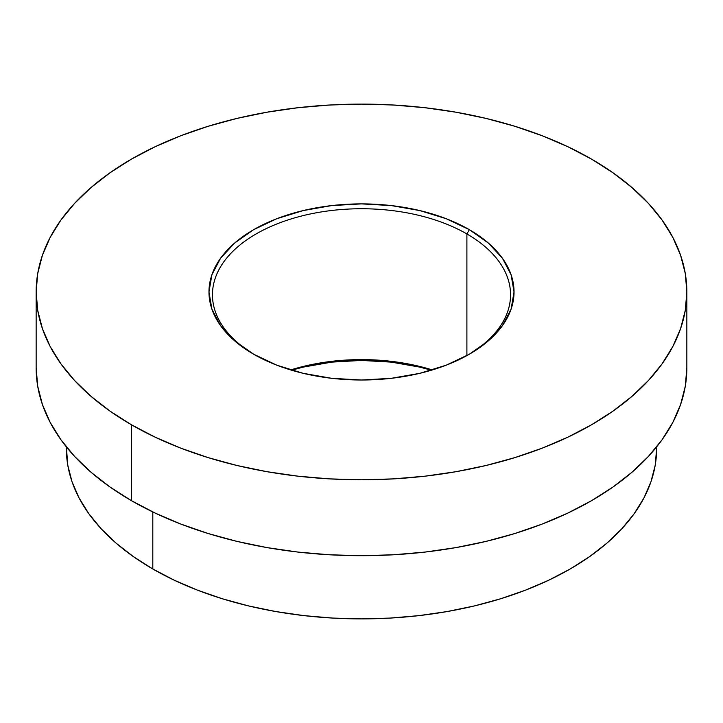 <?xml version="1.0" encoding="UTF-8"?>
<svg xmlns="http://www.w3.org/2000/svg" width="723" height="723" viewBox="0 0 723 723"><rect width="100%" height="100%" fill="white"/><g stroke="black" fill="none" stroke-linecap="round" stroke-linejoin="round"><path stroke-width="1.08" d="M290.655 369.941A149.046 86.046 180 0 1 432.345 369.941A149.046 86.046 0 0 0 290.655 369.941M431.405 370.221A152.535 88.061 0 0 0 291.595 370.221L303.127 367.13L331.74 362.124L361.5 360.434L391.26 362.124L419.873 367.13L431.405 370.221M466.895 233.945A149.046 86.046 0 0 0 256.728 233.592A149.046 86.046 0 0 0 254.894 354.93A149.046 86.046 180 0 1 212.454 294.794A149.046 86.046 180 0 1 304.464 215.291A149.046 86.046 180 0 1 466.895 233.945L466.895 355.608L466.895 233.945A149.046 86.046 180 0 1 510.546 294.794A149.046 86.046 180 0 1 468.106 354.93A149.046 86.046 0 0 0 466.895 233.945L469.354 229.679L466.895 233.945M253.646 354.216L253.646 354.216A152.535 88.061 180 0 1 253.646 229.679A152.535 88.061 180 0 1 469.354 229.679L446.245 218.726L419.873 210.592L391.26 205.576L361.5 203.886L331.74 205.576L303.127 210.592L276.755 218.726L253.646 229.679L234.677 243.027L220.578 258.247L211.902 274.767L208.965 291.947L211.902 309.128L220.578 325.648L234.677 340.876L253.646 354.216L276.755 365.169L303.127 373.312L331.74 378.319L361.5 380.009L391.26 378.319L419.873 373.312L446.245 365.169L469.354 354.216L488.323 340.876L502.422 325.648L511.098 309.128L514.035 291.947L511.098 274.767L502.422 258.247L488.323 243.027L469.354 229.679A152.535 88.061 180 0 1 469.354 354.216A152.535 88.061 180 0 1 253.646 354.216M152.806 511.956L152.806 568.983A295.138 170.393 0 0 0 474.442 605.919A295.138 170.393 0 0 0 656.638 448.495L655.219 465.196L650.971 481.735L643.931 497.957L634.17 513.701L621.789 528.82L606.895 543.163L589.643 556.593L570.194 568.983L548.73 580.207L525.467 590.176L500.623 598.771L474.442 605.919L447.176 611.55L419.078 615.616L390.429 618.066L361.5 618.888L332.571 618.066L303.922 615.616L275.825 611.55L248.558 605.919L222.377 598.771L197.533 590.176L174.27 580.207L152.806 568.983L152.806 511.956M131.441 424.772L131.441 500.668A325.35 187.835 0 0 0 486.01 541.391A325.35 187.835 0 0 0 686.85 367.853L685.287 386.263L680.596 404.491L672.842 422.377L662.087 439.729L648.432 456.394L632.019 472.209L612.996 487.013L591.559 500.668L567.898 513.05L542.259 524.03L514.866 533.511L486.01 541.391L455.942 547.6L424.97 552.083L393.393 554.785L361.5 555.689L329.607 554.785L298.03 552.083L267.058 547.6L236.99 541.391L208.134 533.511L180.741 524.03L155.102 513.05L131.441 500.668L131.441 424.772A325.35 187.835 180 0 1 36.15 291.947A325.35 187.835 180 0 1 236.99 118.409A325.35 187.835 180 0 1 591.559 159.123A325.35 187.835 180 0 1 686.85 291.947A325.35 187.835 180 0 1 486.01 465.495A325.35 187.835 180 0 1 131.441 424.772L110.004 411.116L90.981 396.303L74.568 380.497L60.913 363.832L50.158 346.48L42.404 328.594L37.713 310.357L36.15 291.947L37.713 273.538L42.404 255.3L50.158 237.424L60.913 220.063L74.568 203.407L90.981 187.591L110.004 172.788L131.441 159.123L155.102 146.751L180.741 135.77L208.134 126.29L236.99 118.409L267.058 112.201L298.03 107.718L329.607 105.016L361.5 104.112L393.393 105.016L424.97 107.718L455.942 112.201L486.01 118.409L514.866 126.29L542.259 135.77L567.898 146.751L591.559 159.123L612.996 172.788L632.019 187.591L648.432 203.407L662.087 220.063L672.842 237.424L680.596 255.3L685.287 273.538L686.85 291.947L685.287 310.357L680.596 328.594L672.842 346.48L662.087 363.832L648.432 380.497L632.019 396.303L612.996 411.116L591.559 424.772L567.898 437.153L542.259 448.133L514.866 457.605L486.01 465.495L455.942 471.703L424.97 476.177L393.393 478.888L361.5 479.792L329.607 478.888L298.03 476.177L267.058 471.703L236.99 465.495L208.134 457.605L180.741 448.133L155.102 437.153L131.441 424.772M36.15 367.853A325.35 187.835 0 0 0 131.441 500.668L110.004 487.013L90.981 472.209L74.568 456.394L60.913 439.729L50.158 422.377L42.404 404.491L37.713 386.263L36.15 367.853L36.15 291.947M66.362 448.495A295.138 170.393 0 0 0 152.806 568.983L133.357 556.593L116.105 543.163L101.211 528.82L88.83 513.701L79.069 497.957L72.029 481.735L67.781 465.196L66.362 446.895M656.638 446.895L656.638 448.495M686.85 291.947L686.85 367.853"/></g></svg>

